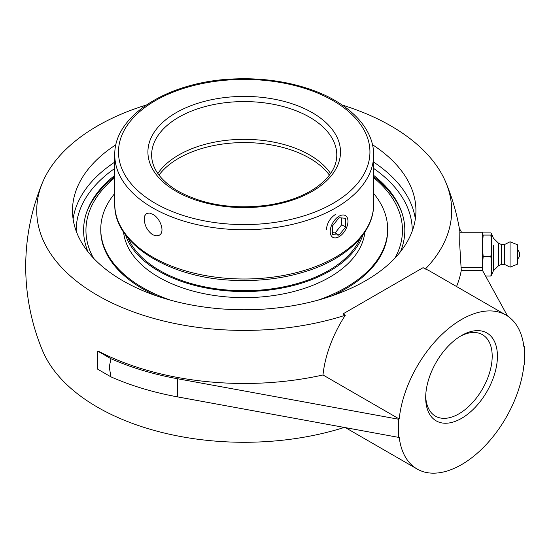 <?xml version="1.0" encoding="UTF-8"?>
<svg xmlns="http://www.w3.org/2000/svg" width="552" height="552" viewBox="0 0 552 552"><rect width="100%" height="100%" fill="white"/><g stroke="black" fill="none" stroke-linecap="round" stroke-linejoin="round"><path stroke-width="0.83" d="M114.781 175.37A160.611 92.729 0 0 0 86.698 212.134A160.611 92.729 0 0 0 87.968 251.76M400.455 251.76A160.611 92.729 0 0 0 401.718 212.134A160.611 92.729 0 0 0 373.642 175.37M372.462 144.7A171.72 99.146 180 0 1 415.932 210.622A171.72 99.146 180 0 1 365.638 280.726A171.72 99.146 180 0 1 178.496 302.22A171.72 99.146 180 0 1 72.484 210.622A171.72 99.146 180 0 1 115.954 144.7M460.216 336.299A47.03 27.151 -60 0 1 482.448 334.684A47.03 27.151 -60 0 1 492.191 356.212A47.03 27.151 -60 0 1 471.663 403.546A47.03 27.151 -60 0 1 435.418 416.146A47.03 27.151 -60 0 1 425.702 396.088M425.682 397.64A50.736 29.29 120 0 0 461.555 418.354A50.736 29.29 120 0 0 497.428 356.212A50.736 29.29 120 0 0 461.555 335.506A50.736 29.29 120 0 0 425.682 397.64M345.455 427.648L417.112 469.014A88.879 51.315 -60 0 0 481.924 448.942A88.879 51.315 -60 0 0 523.91 365.12L524.4 364.831L524.4 346.69L523.71 345.435M398.71 419.258L398.71 437.398L177.572 396.888A218.495 126.146 180 0 1 110.986 376.885L109.234 367.032L110.986 358.745A218.495 126.146 0 0 0 177.572 378.748L398.71 419.258L399.199 418.975A88.879 51.315 -60 0 1 441.186 335.154A88.879 51.315 -60 0 1 505.991 315.075A88.879 51.315 -60 0 1 523.91 346.973L524.4 346.69M417.112 469.014A88.879 51.315 -60 0 1 399.199 437.115L398.71 437.398M461.065 267.299L459.719 244.557L459.823 232.247L482.331 232.247L482.331 270.321L461.286 270.321A217.357 177.475 180 0 0 461.065 267.299L482.331 267.299M507.557 316.048L482.331 270.135M461.506 232.247L459.319 228.273M456.545 286.529A218.212 125.98 0 0 0 461.286 270.321M110.986 376.885L97.766 369.253A218.495 126.146 -60 0 1 97.766 351.113L110.986 358.745M399.199 418.975L322.996 374.974A218.212 125.98 0 0 1 97.966 350.996L97.766 351.113M344.282 427.427A207.476 119.784 180 0 1 42.469 350.472A218.495 218.495 0 0 1 42.469 182.657A207.476 119.784 0 0 0 118.859 306.077A207.476 119.784 0 0 0 345.31 315.226L343.013 313.895L423.087 267.672L425.385 268.996A88.879 51.315 -60 0 1 429.787 271.08L505.991 315.075M322.996 374.974A88.879 51.315 -60 0 1 345.31 315.226M425.385 268.996A207.476 119.784 0 0 0 445.947 182.657A207.476 119.784 0 0 0 390.913 125.925A207.476 119.784 0 0 0 342.247 105.059M146.176 105.052A207.476 119.784 0 0 0 42.469 182.657M517.603 258.163L517.603 249.946L517.603 258.163M493.46 245.102L493.46 270.694L493.46 245.102M501.609 264.346L504.431 264.346L504.431 244.591L501.609 244.591L501.609 264.346L498.58 265.643L493.46 270.694L491.735 274.572L491.715 233.806L490.88 235.069L491.735 245.861L490.88 256.645L491.735 266.347L490.88 276.048L491.735 275.048L491.735 233.889M498.58 265.643L498.58 243.294L493.46 238.236L491.735 234.365M504.431 264.346L510.076 267.168L510.076 241.769L517.603 244.812L517.603 264.125L517.603 244.812M482.489 270.432L482.331 266.347L483.179 256.645L490.88 256.645M485.574 276.048L490.88 276.048M483.179 256.645L482.331 245.861L483.179 235.069L482.331 233.979L483.179 232.889L490.88 232.889L491.735 233.979M483.179 235.069L490.88 235.069M144.238 219.123L144.852 215.625L146.625 213.5L149.35 213.031L152.69 214.245C160.384 218.116 165.393 232.33 159.183 235.249L156.147 235.897L152.69 234.752C147.439 230.95 144.624 225.74 144.238 219.123M157.837 173.535A92.584 53.454 180 0 1 244.212 139.332A92.584 53.454 180 0 1 330.579 173.535M326.418 229.377C327.088 222.932 330.193 217.888 335.733 214.245M402.18 213.52A161.225 93.081 0 0 0 373.642 176.633M114.781 176.633A161.225 93.081 0 0 0 86.243 213.52M93.481 258.129A158.258 91.37 180 0 1 114.781 177.696M373.642 177.696A158.258 91.37 180 0 1 394.935 258.129M128.25 238.333A119.46 68.972 0 0 0 235.283 290.538A119.46 68.972 0 0 0 354.591 248.124A119.46 68.972 0 0 0 360.166 238.333M125.463 234.793A120.874 69.787 0 0 0 231.874 291.18A120.874 69.787 0 0 0 355.895 248.441A120.874 69.787 0 0 0 362.954 234.793M114.781 193.421A143.444 82.821 0 0 0 111.663 197.457A143.444 82.821 0 0 0 100.761 229.121L100.761 230.274A143.444 82.821 0 0 0 157.016 296.038M331.4 296.038A143.444 82.821 0 0 0 376.761 261.938A143.444 82.821 0 0 0 387.656 230.274L387.656 229.121A143.444 82.821 0 0 0 373.642 193.421M317.924 300.171A143.444 82.821 0 0 0 376.761 260.785A143.444 82.821 0 0 0 387.656 229.121M100.761 229.121A143.444 82.821 0 0 0 170.499 300.171M123.558 232.047A120.874 69.787 0 0 0 224.215 296.686A120.874 69.787 0 0 0 355.895 254.548A120.874 69.787 0 0 0 364.865 232.047M331.4 225.754A12.558 7.252 -60 0 1 345.366 215.563A12.558 7.252 -60 0 1 346.78 227.127A12.558 7.252 -60 0 1 332.808 237.312A12.558 7.252 -60 0 1 331.4 225.754M332.539 234.586L332.539 225.858L339.087 217.709L345.635 218.295L345.635 227.024L339.087 235.166L332.539 234.586M332.539 232.668L335.161 232.903L341.709 224.754L341.709 217.943M339.087 235.166L335.161 232.903M345.635 227.024L341.709 224.754M76.197 231.122A168.022 97.007 180 0 1 114.781 168.422M373.642 168.422A168.022 97.007 180 0 1 412.22 231.122M415.325 218.937A171.72 99.146 0 0 0 373.642 162.102M114.781 162.102A171.72 99.146 0 0 0 73.092 218.937M177.572 396.888L177.572 378.748M151.627 155.022A92.584 53.454 180 0 1 244.212 101.575A92.584 53.454 180 0 1 336.789 155.022C336.727 167.104 329.537 178.151 315.22 188.149C302.641 196.512 286.943 202.17 268.127 205.123C233.606 209.636 203.55 204.971 177.979 191.123C160.542 180.58 151.759 168.546 151.627 155.022M176.122 191.309A96.283 55.586 0 0 0 337.217 166.387A96.283 55.586 0 0 0 219.289 98.304A96.283 55.586 0 0 0 176.122 191.309M155.305 203.329A125.725 72.588 180 0 1 155.305 100.671A125.725 72.588 180 0 1 333.111 100.671A125.725 72.588 180 0 1 333.111 203.329A125.725 72.588 180 0 1 155.305 203.329M373.642 204.274A129.43 74.727 180 0 1 293.74 273.309A129.43 74.727 180 0 1 152.69 257.115A129.43 74.727 180 0 1 114.781 204.274C113.664 244.481 170.368 278.677 235.752 280.402C260.744 281.278 284.252 278.243 306.284 271.287C346.684 258.647 373.945 232.454 373.642 204.274L373.642 155.022C373.945 126.843 346.684 100.657 306.284 88.009C284.252 81.054 260.744 78.018 235.752 78.895C170.368 80.62 113.664 114.823 114.781 155.022A129.43 74.727 0 0 0 152.69 207.862A129.43 74.727 0 0 0 293.74 224.064A129.43 74.727 0 0 0 373.642 155.022M158.99 175.129A92.584 53.454 180 0 1 178.744 158.224A92.584 53.454 180 0 1 329.427 175.129M459.988 232.247A218.495 218.495 0 0 0 445.947 182.657M517.603 258.991A5.989 5.989 0 0 0 517.603 249.946M517.603 264.125L510.076 267.168M504.431 244.591L510.076 241.769M501.609 244.591L498.58 243.294M114.781 155.022L114.781 204.274"/></g></svg>
